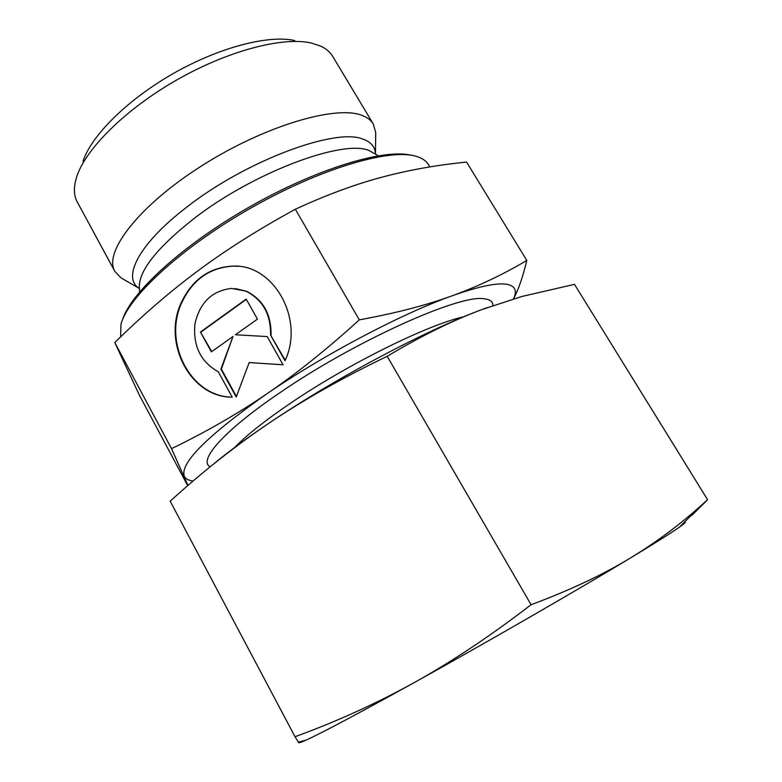 <?xml version="1.0" encoding="UTF-8"?>
<svg xmlns="http://www.w3.org/2000/svg" width="782" height="782" viewBox="0 0 782 782"><rect width="100%" height="100%" fill="white"/><g stroke="black" fill="none" stroke-linecap="round" stroke-linejoin="round"><path stroke-width="1.17" d="M123.233 279.154L120.956 277.845L114.827 271.354L77.262 201.961C73.635 195.295 73.469 186.839 76.773 176.605C85.785 148.766 125.726 109.04 176.869 79.891C227.982 50.713 282.507 36.559 311.06 42.971L320.786 46.158C326.162 48.699 330.112 52.081 332.633 56.294L373.249 123.947L375.712 132.529L375.683 135.169M114.827 271.354C103.253 252.303 138.727 205.774 201.697 165.833C264.521 125.775 336.456 104.671 362.359 115.531C367.432 117.496 371.059 120.301 373.249 123.947M120.624 336.895L120.936 324.403C127.603 297.492 180.759 247.962 250.181 208.423C319.555 168.795 389.24 148.248 415.799 156.224L417.784 156.83C422.827 158.59 426.385 161.19 428.458 164.64L429.846 166.928M513.52 298.9C518.456 289.682 522.884 276.857 526.804 260.426C503.012 274.58 478.076 286.388 452.006 295.85C477.528 286.789 495.456 282.888 505.798 284.14C515.025 285.479 517.586 290.405 513.471 298.91M238.363 266.349L233.965 266.124C209.859 267.239 192.313 279.731 181.336 303.612C163.067 343.757 191.473 397.246 232.186 397.08M232.215 397.139C191.267 397.735 162.421 343.972 180.818 303.592C191.795 279.692 209.351 267.19 233.466 266.075C274.052 264.404 304.765 319.515 285 360.746L270.582 335.067C270.875 314.227 262.654 299.594 245.919 291.168L231.599 288.411C211.971 290.699 199.752 302.566 194.923 324.012C192.919 345.986 200.71 361.91 218.276 371.763L232.215 397.139M270.582 335.067L285.205 360.267M234.971 288.499L246.408 291.207C263.133 299.614 271.354 314.237 271.051 335.077M200.456 332.037L246.203 299.095L257.444 319.134L235.45 334.755L267.239 336.583L283.064 364.803L249.175 362.555L236.223 397.051L220.866 369.133L232.997 336.504L211.365 351.861L200.456 332.037L211.736 351.607M232.997 336.504L221.365 369.104L236.438 396.494M220.866 369.133L221.365 369.104M249.175 362.555L283.035 364.754M246.359 299.369L200.964 332.037M187.719 485.681L139.45 395.321L114.798 342.565C142.256 315.517 170.036 291.549 198.139 270.67C226.086 249.849 258.49 229.37 295.342 209.244C326.114 195.05 354.784 184.415 381.362 177.338C408.116 170.153 436.522 165.07 466.58 162.089L526.804 260.426M193.144 481.018C188.472 480.461 185.5 478.819 184.259 476.091C179.899 463.11 207.357 435.74 266.633 393.972C323.67 354.793 401.87 313.611 452.006 295.85C426.161 305.283 395.252 313.289 359.3 319.867C326.856 349.339 295.967 374.04 266.633 393.972C237.19 414.03 205.49 432.26 171.532 448.663L187.963 485.466M171.532 448.663L114.798 342.565M359.3 319.867L295.342 209.244M122.52 319.76C130.702 292.791 182.568 245.079 249.38 207.025C316.143 168.892 383.62 148.531 410.99 155.207M83 161.268C91.367 135.618 127.349 99.715 173.252 73.547C219.136 47.36 268.353 34.672 294.697 40.517M691.972 515.24L707.593 499.708L700.877 505.758C679.45 525.005 656.01 542.385 630.566 557.908C655.033 543.099 671.318 532.845 679.431 527.146L681.405 525.739C685.237 522.914 686.273 521.702 684.504 522.083M295.029 736.732L298.685 742.636C298.832 743.115 301.275 742.284 306.006 740.143C321.901 732.929 357.824 713.819 413.795 682.833C376.054 703.663 336.465 721.63 295.029 736.732L170.193 501.184C202.255 471.986 235.46 445.789 269.8 422.612C304.032 399.573 343.171 377.471 387.198 356.309C420.589 336.28 452.074 320.728 481.673 309.652L522.014 296.437L574.496 284.365L707.593 499.708M531.076 604.711C490.461 635.971 451.37 662.012 413.795 682.833C485.72 642.951 578.152 589.628 630.566 557.908C602.844 574.75 569.687 590.351 531.076 604.711L387.198 356.309M211.384 465.847C226.839 452.846 246.31 438.428 269.8 422.612C335.341 378.283 425.555 330.444 481.673 309.652L487.186 307.619M120.956 277.845L139.362 288.46C121.601 277.864 138.952 243.573 186.839 207.093C246.203 160.496 336.201 127.31 363.141 139.196C370.971 141.992 375.077 146.85 375.468 153.771L375.712 132.529M139.636 291.901L139.372 288.499C138.052 271.716 156.185 248.461 193.77 218.745C253.016 172.626 342.379 139.196 368.918 150.457L378.302 155.765M210.182 466.825C197.797 460.686 223.642 430.794 279.692 392.847C354.334 341.382 459.493 294.188 483.843 298.753C489.923 299.31 492.963 301.578 492.953 305.557M234.815 447.343C246.76 435.007 265.489 420.188 291.002 402.886C348.254 363.933 428.116 324.559 463.638 316.818M233.965 266.124L233.466 266.075M306.006 740.143L298.206 742.157M679.431 527.146L700.877 505.758"/></g></svg>
